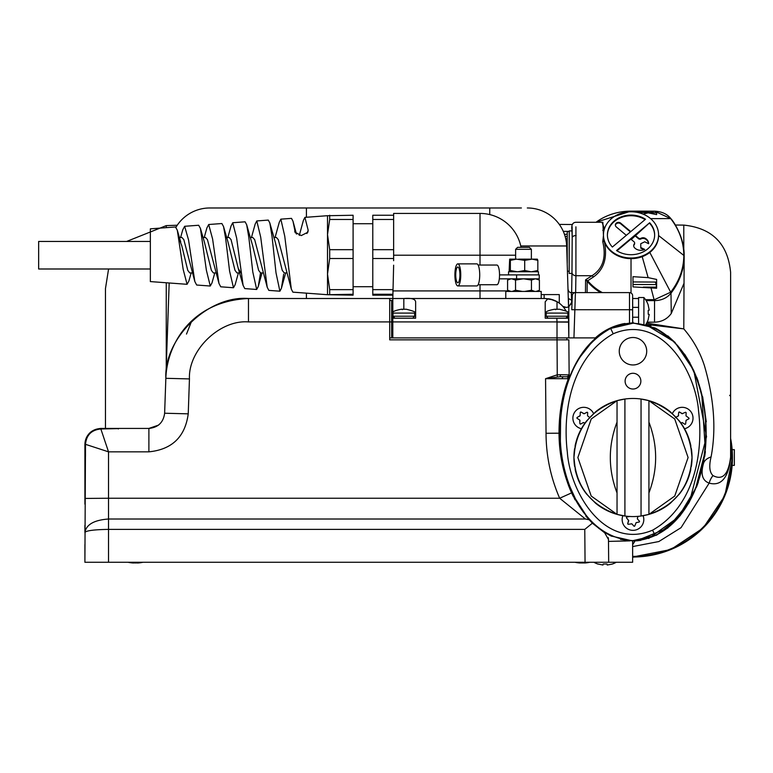 <?xml version="1.0" encoding="UTF-8"?>
<svg xmlns="http://www.w3.org/2000/svg" width="773" height="773" viewBox="0 0 773 773"><rect width="100%" height="100%" fill="white"/><g stroke="black" fill="none" stroke-linecap="round" stroke-linejoin="round"><path stroke-width="1.16" d="M648.218 319.278L649.223 314.408L648.218 319.278M648.296 305.267L648.296 305.267A22.523 22.523 0 0 0 643.909 297.528L638.595 297.528L638.595 323.211M632.643 544.656L635.087 540.936L632.643 544.656M650.982 326.196L645.793 324.554L674.79 342.178L693.768 370.422L706.532 436.677L689.477 501.851L667.679 528.104L636.334 540.868L640.904 540.346M704.696 456.563L705.391 451.616M706.28 421.826L702.657 396.752M698.145 381.195L696.637 377.156M689.999 362.962L684.588 354.179M675.196 342.603L667.795 335.849M648.634 538.491L679.738 516.161M680.134 515.668L688.994 502.701M696.444 487.193L698.357 482.062M646.643 323.124L683.786 328.883L645.89 324.399M645.561 299.682L654.538 299.644L670.684 292.204C679.351 280.995 683.738 268.733 683.825 255.419C683.719 242.046 679.332 229.774 670.684 218.595A1.971 0.908 -37.9 0 1 670.974 218.769A1.971 0.908 -37.9 0 1 671.07 219.068C679.689 230.257 684.066 242.577 684.173 256.027L683.786 328.883C693.12 339.753 700 351.995 704.396 365.6C714.117 398.907 716.339 429.353 711.073 456.949C708.87 466.08 709.498 472.293 712.977 475.579C722.6 480.68 728.485 474.496 730.611 457.017L730.611 456.959M731.847 450.244L730.64 441.451L730.765 457.519C728.398 477.859 721.199 486.391 709.16 483.125C702.473 480.7 700.531 474.332 703.343 464.013A19.683 11.711 -168.3 0 1 711.073 456.949M683.786 249.341L683.786 225.098C712.262 228.083 727.866 243.833 730.611 272.338L730.611 457.017M631.019 293.006L631.019 258.646A27.557 23.113 0 0 0 642.199 256.665A27.557 23.113 0 0 0 649.813 252.442A27.557 23.113 0 0 0 658.577 235.543L683.825 255.419A1.971 1.073 -0 0 1 684.173 256.027C684.095 269.371 679.728 281.73 671.07 293.083L670.993 293.18C667.002 298.03 661.514 300.513 654.518 300.629L646.151 300.61M647.156 322.138L654.518 322.177C661.659 321.945 667.244 319.056 671.264 313.49L683.786 283.788M631.019 258.646A27.557 23.113 180 0 1 604.322 241.253C607.684 257.718 603.993 269.661 593.258 277.101L587.731 280.773A1.971 0.879 140.2 0 0 587.441 281.546L585.576 279.845L591.992 275.7C602.872 268.898 606.457 257.544 602.756 241.64L603.462 235.543L602.863 222.276L576.03 222.276C572.59 222.411 571.237 225.02 571.972 230.093A3.933 3.324 0.9 0 0 571.972 230.141A3.933 3.324 0.9 0 0 572.088 230.914M575.914 226.837L575.914 275.7L591.992 275.7A1.971 1.237 57.8 0 1 593.258 277.101M571.962 273.429L569.15 273.42L569.257 230.905L572.175 230.914M603.462 234.895A27.557 23.113 0 0 0 631.019 258.008A27.557 23.113 0 0 0 658.577 234.895A27.557 23.113 0 0 0 631.019 211.783A27.557 23.113 0 0 0 603.462 234.895L603.462 235.543A27.557 23.113 180 0 0 604.322 241.253A1.971 0.657 -5 0 1 602.756 241.64M656.615 279.43L648.122 277.633L632.99 276.676L632.99 286.909L656.615 288.232L656.615 279.43L656.615 282.145L655.282 282.068L656.354 284.551A5.904 4.957 -0 0 0 656.615 284.551L656.615 287.16A5.904 4.957 180 0 1 656.354 287.16L643.32 287.121M632.99 276.676L632.99 281.942L655.282 282.068M656.354 287.16L656.354 284.551L632.99 284.493L632.99 281.942M658.577 234.895L658.577 235.543M632.99 211.551L656.615 212.875L656.615 214.633L648.122 212.826L632.99 211.841M631.019 211.783L631.019 211.135A52.806 44.283 0 0 0 596.012 222.276M650.605 218.633L670.684 218.595L654.538 211.174L631.019 211.135L595.973 222.276M656.615 212.875L656.615 214.633M602.032 222.276L604.447 228.789M585.47 292.609L585.576 279.845L587.731 280.773A52.806 44.283 0 0 0 602.36 292.609M602.756 230.306A1.971 1.42 -173.2 0 0 604.09 229.996M649.678 222.75L616.535 250.549A23.625 19.808 0 0 0 641.406 252.684A23.625 19.808 0 0 0 654.644 234.895A23.625 19.808 0 0 0 649.678 222.75L631.27 239.475M612.361 247.041L645.503 219.252A23.625 19.808 0 0 0 620.632 217.107A23.625 19.808 0 0 0 607.404 234.895A23.625 19.808 0 0 0 612.361 247.041M645.069 219.609A23.625 19.808 0 0 0 620.564 217.783A23.625 19.808 0 0 0 607.404 235.214M654.644 235.214A23.625 19.808 0 0 0 649.678 223.397M633.696 246.007A3.933 3.305 0 0 1 634.314 244.529A1.971 1.652 180 0 0 634.633 243.63L634.633 242.983A1.971 1.652 180 0 0 634.053 241.814L630.884 239.157L616.98 250.819M630.778 231.6L620.719 223.165A3.15 2.638 0 0 0 617.289 222.595A3.15 2.638 0 0 0 615.347 225.03A3.15 2.638 0 0 0 616.274 226.904L626.323 235.33M634.633 242.983A1.971 1.652 180 0 1 634.314 243.882A3.933 3.305 0 0 0 633.676 245.688A3.933 3.305 0 0 0 634.459 247.66A7.875 6.599 0 0 0 644.701 249.428L640.769 247.524L640.769 243.708L644.701 241.804L648.644 243.708A7.875 6.599 0 0 0 645.484 238.422A3.933 3.305 0 0 0 640.972 238.297A1.971 1.652 180 0 1 638.508 238.084L635.338 235.427M643.996 249.727L640.769 248.162L640.769 247.524M648.595 243.688A7.875 6.599 0 0 0 645.484 239.07A3.933 3.305 0 0 0 640.972 238.944A1.971 1.652 180 0 1 638.508 238.722L635.338 236.065M630.391 231.919L620.719 223.812A3.15 2.638 0 0 0 617.472 223.175A3.15 2.638 0 0 0 615.366 225.358M587.567 280.638A1.971 0.541 144.8 0 0 587.19 281.208L587.094 292.609M650.895 287.45L654.335 300.62M649.813 252.442L670.684 292.204A1.971 0.889 37.8 0 1 671.07 293.083M684.163 255.109C684.347 239.446 675.158 223.184 670.974 218.769L670.896 218.672A1.971 0.918 -38.2 0 1 670.925 218.72M650.895 212.092L654.345 211.164L631.019 211.135M569.247 231.542L567.247 231.668L567.247 263.178M730.63 439.402L730.611 438.281A1.179 1.179 180 0 0 730.63 438.504L732.466 457.519L724.861 495.677L703.208 527.988L670.819 549.535L632.643 557.014A99.485 99.485 0 0 0 730.63 438.504L730.63 439.402C732.35 453.075 732.35 453.761 730.64 441.451L730.611 441.151M563.275 231.349L569.257 231.407M712.977 475.579A19.683 16.958 97.4 0 0 709.16 483.125L681.052 527.669L658.838 541.544L632.643 546.579M730.611 454.437L730.611 441.827A1.971 1.971 180 0 0 730.63 442.137A98.857 98.857 0 0 1 632.643 556.386M730.611 454.244L730.63 453.094M105.466 428.426L105.466 288.571L105.466 428.426M105.466 397.1L105.466 334.11M732.157 449.654L734.35 449.654L734.35 465.394L732.157 465.394M634.024 557.004L634.024 557.12A99.601 99.601 0 0 1 632.643 557.12M564.503 234.441L567.247 234.142M566.599 244.944L567.247 244.906M566.512 243.766L567.247 243.717M567.247 238.76L565.749 238.867M565.16 236.548L567.247 236.383M566.667 246.635L567.247 246.606M632.981 322.892C584.832 325.877 562.647 379.185 560.145 420.763C557.546 463.394 570.3 514.374 611.095 535.998L632.981 540.984C680.945 538.105 703.362 484.7 705.807 443.219C708.464 400.607 695.681 349.638 655.031 327.945L632.981 322.892M655.118 535.505L632.981 540.636C585.209 537.776 562.995 484.507 560.502 443.364C557.874 400.955 570.271 350.536 610.66 328.457L632.981 323.23C680.858 326.138 702.966 379.456 705.459 420.589C708.116 463.075 695.478 513.697 655.118 535.505L652.576 530.172C693.333 507.301 703.759 454.659 698.637 411.796C695.845 371.108 661.321 313.297 613.211 333.781C572.542 356.807 562.213 409.342 567.324 452.108C570.087 492.546 604.554 550.531 652.576 530.172M625.106 381.147A7.875 7.875 0 0 1 632.981 373.282A7.875 7.875 0 0 1 640.856 381.147A7.875 7.875 0 0 1 632.981 389.022A7.875 7.875 0 0 1 625.106 381.147M632.981 337.501A13.73 13.73 0 0 0 619.25 351.232A13.73 13.73 0 0 0 632.981 364.962A13.73 13.73 0 0 0 646.711 351.232A13.73 13.73 0 0 0 632.981 337.501M637.918 516.364L637.367 518.896L639.551 521.331L639.339 521.978L636.131 522.645L634.701 526.123L634.034 526.258L631.85 523.823L628.13 524.307L627.676 523.804L628.7 520.702L626.41 517.717L626.623 517.069L629.821 516.403M643.58 517.321A10.822 10.822 0 0 0 643.107 515.697A10.822 10.822 0 0 1 635.184 530.123A10.822 10.822 0 0 1 622.854 515.697A10.822 10.822 0 0 0 622.381 521.727M627.676 523.804L628.584 520.161M632.285 524.297L631.705 523.765M636.768 522.519L636.053 522.722M637.464 517.746L637.367 518.896M584.91 423.227L583.344 422.57L580.465 424.116L579.885 423.749L579.731 420L576.958 418.27L576.977 417.584L580.156 415.584L580.272 412.309L580.871 411.99L584.195 413.739L587.084 412.202L587.664 412.56L587.548 415.826L589.615 417.439M584.137 407.332A10.822 10.822 0 0 0 581.431 428.725A10.822 10.822 0 0 1 584.137 407.332A10.822 10.822 0 0 1 593.567 413.545M579.972 421.13L579.943 420.386M577.228 418.435L576.977 417.584M584.446 422.937L583.625 422.58M587.567 415.188L587.548 415.826M583.093 413.381L583.924 413.729M579.296 416.347L579.953 415.913M675.409 417.507L678.308 416L678.752 412.27L679.361 411.961L682.115 413.719L685.574 412.241L686.144 412.608L685.999 415.874L689.004 418.125L688.975 418.811L686.066 420.309L685.622 424.039L685.013 424.358L682.259 422.589L680.887 422.995L680.356 422.28M682.685 407.342A10.822 10.822 0 0 0 672.394 413.545A10.822 10.822 0 0 1 692.975 417.227A10.822 10.822 0 0 1 684.53 428.725M682.81 422.937L681.989 422.58M686.637 420.019L686.009 420.406M679.361 411.961L682.395 413.729M677.737 416.299L678.607 415.536M632.643 321.558L633.338 322.892M573.18 496.227L572.001 493.763M570.194 489.686L568.493 485.434M545.042 245.969L566.648 245.969L568.551 306.871L568.484 298.513L571.634 300.243L571.662 303.596M175.983 227.214A39.365 39.365 0 0 1 209.812 207.976L521.398 207.976M632.643 540.984L632.643 562.271L84.904 562.271L85.494 444.33C86.392 435.006 91.514 429.894 100.857 428.986L118.366 428.6L100.693 428.6C94.944 429.286 94.944 429.286 100.693 428.6L100.848 429.073M584.987 562.271L608.68 562.271L608.477 539.477L604.699 532.819L592.36 523.205L585.818 516.084M88.228 562.271L108.52 562.271L108.52 529.389C94.151 529.611 86.286 530.626 84.904 532.442C86.286 524.519 94.161 520.045 108.52 519.012L585.412 519.012L559.671 498.247C550.676 477.627 546.134 455.973 546.038 433.276L545.564 378.693L557.014 374.886L560.444 374.721A1.971 0.56 90 0 1 559.884 376.702L545.564 378.693L562.261 378.693A1.971 1.391 90 0 1 563.652 376.702M84.904 525.389L84.904 532.442M118.366 428.967L118.366 428.426L100.654 428.426C91.156 429.43 85.909 434.677 84.904 444.175L84.904 504.151M84.904 544.559L84.904 562.271M85.658 442.156L85.474 444.523L84.943 444.349A15.75 15.75 0 0 1 100.693 428.6A15.75 15.75 0 0 0 84.943 444.349L84.943 501.735M632.643 308.359L632.643 296.552L632.691 307.374M632.643 296.552L632.643 322.892M571.972 337.888L573.943 337.888L575.412 292.609L629.493 292.609A3.15 3.15 0 0 1 632.643 295.759A3.15 3.15 0 0 0 629.493 292.609A3.15 3.15 0 0 1 632.643 295.759A3.15 3.15 0 0 0 629.493 292.609A3.15 3.15 0 0 1 632.643 295.759A3.15 3.15 0 0 0 629.493 292.609L629.493 309.712L571.778 309.712L572.271 295.653L572.059 301.683L568.822 306.736L568.822 337.888L595.384 337.888C603.926 330.264 613.81 325.462 625.038 323.472L621.83 324.071M575.035 499.822L567.643 483.135M559.836 448.079L559.034 433.344C558.937 414.454 561.884 396.713 567.865 380.123L567.971 378.693L562.261 378.693M608.245 537.65L608.477 539.477M629.84 540.878L608.496 541.4M567.846 315.394A23.625 23.625 0 0 1 568.493 318.196L568.822 337.888L557.014 337.888L557.014 321.926L392.81 321.926L392.81 337.888L391.669 337.888L391.669 300.484L389.708 300.484M560.444 374.721L569.15 374.886L568.841 339.849L389.708 339.849L389.708 321.926L248.471 321.926C219.89 319.5 188.023 350.266 189.453 378.925L188.235 413.845C185.133 436.871 172.012 449.538 148.889 451.838L108.52 451.838L108.52 498.247L559.671 498.247L571.595 492.894C563.275 473.888 559.092 453.993 559.024 433.199C559.159 413.159 562.135 395.37 567.981 379.804L567.865 380.123M613.395 326.679L608.09 329.134M585.412 519.012L588.997 519.746L571.595 492.894M567.971 378.702L567.691 376.789L559.884 376.702M585.055 562.271L584.775 529.389L592.36 523.205M118.366 428.426L148.889 428.426C158.146 427.508 163.393 422.445 164.63 413.226L165.847 378.306C166.987 343.492 192.158 301.045 248.471 298.513L389.708 298.513L389.708 321.926M166.746 352.71L164.63 413.226L188.235 413.845M169.181 282.986L165.847 378.306C163.837 338.188 208.449 295.112 248.471 298.513L248.471 321.926M392.81 321.926L392.81 318.196L415.642 318.196L415.642 301.76C415.169 298.948 411.226 297.866 403.825 298.513L389.708 298.513M562.841 306.359L566.155 307.374M527.302 207.976A39.365 39.365 0 0 1 566.648 245.969L520.77 245.969M158.571 425.102L148.889 428.426L148.889 451.838M85.494 444.33L108.52 451.838L100.857 428.986M186.496 334.071L191.627 321.153M571.778 309.712L572.059 301.683M571.885 302.89L568.445 306.92M568.822 306.736A5.904 5.904 0 0 1 562.686 306.253M568.174 289.575A3.15 3.15 0 0 0 571.315 292.609L575.412 292.609A3.15 3.15 0 0 0 572.271 295.653M571.315 292.609L571.634 300.243M593.935 562.271A22.523 22.523 0 0 0 598.06 564.106L598.06 564.106M602.969 565.024L598.099 564.029L602.969 565.024L603.143 564.029L607.027 564.029L603.143 564.029L602.969 565.024M612.11 564.106L607.201 565.024L607.027 564.029L607.201 565.024L612.11 564.106A22.523 22.523 0 0 0 616.236 562.271M392.81 337.888L557.014 337.888L557.275 376.789M568.657 374.721A1.971 1.884 90 0 1 566.764 376.702M569.15 374.886A1.971 1.952 179.5 0 1 567.672 376.789A1.971 1.952 179.5 0 0 569.15 374.886L568.078 379.543M566.86 339.849L566.86 337.888M135.507 562.976A35.51 24.533 -96.9 0 0 135.555 562.976A35.51 25.48 97.2 0 0 136.608 562.87M131.874 562.86A35.51 25.48 97.2 0 0 132.966 562.976A35.51 25.48 97.2 0 0 133.014 562.976L133.024 562.947M136.579 562.86A35.51 24.533 96.9 0 1 135.468 562.976A35.51 25.48 -97.2 0 1 134.415 562.87M137.517 562.271L137.584 562.976A35.51 34.698 -114.2 0 0 142.947 562.271A35.529 35.529 0 0 1 138.058 562.976A35.51 25.48 -97.2 0 1 138.009 562.976A35.51 24.533 -96.9 0 0 139.005 562.87M583.344 562.918A35.51 27.045 97.7 0 1 582.658 562.976A35.51 22.804 -96.5 0 1 581.721 562.87M584.929 562.957L584.929 562.976A35.51 27.045 -97.7 0 0 585.18 562.957A35.51 27.045 -97.7 0 0 586.031 562.87M581.547 562.918A35.51 27.045 -97.7 0 0 582.233 562.976A35.51 22.804 96.5 0 0 582.446 562.957M579.392 562.918A35.51 22.804 96.5 0 0 579.963 562.976A35.51 27.045 97.7 0 1 579.711 562.957A35.529 35.529 0 0 1 576.59 562.58A35.51 33.79 106.5 0 1 575.025 562.271A35.529 35.529 0 0 0 576.59 562.58A35.51 33.79 106.5 0 0 580.233 562.976A35.51 10.455 95.2 0 1 578.677 562.271M588.862 562.271A35.51 33.79 106.5 0 1 583.605 562.976A35.51 10.455 -95.2 0 1 581.934 562.271M584.639 562.908L584.649 562.976A35.51 33.79 -106.5 0 0 588.292 562.58A35.51 33.79 -106.5 0 0 589.867 562.271M580.243 562.908A35.51 33.79 -106.5 0 0 581.277 562.976A35.51 10.455 95.2 0 0 582.446 562.58M580.31 562.271L580.233 562.976M581.325 562.271L581.277 562.976M135.256 562.271A35.51 6.899 95.1 0 1 134.125 562.976A35.51 34.698 -114.2 0 1 128.743 562.271M137.584 562.976A35.51 6.899 -95.1 0 0 138.589 562.271M135.768 562.271A35.51 6.899 -95.1 0 0 136.898 562.976A35.51 34.698 114.2 0 0 137.584 562.937M132.966 562.976A35.529 35.529 0 0 1 128.076 562.271A35.51 34.698 114.2 0 0 133.439 562.976L133.439 562.937M136.85 562.271L136.898 562.976M548.579 298.755L549.13 298.842M552.048 299.528L552.705 299.74M555.091 300.687L556.85 301.586M393.641 265.187L392.81 298.513L545.207 298.513L553.197 299.905M553.594 300.059L555.294 300.784M557.053 301.702L553.671 300.088M553.207 299.914L550.647 299.151M547.613 299.006L545.207 298.513L550.038 299.016L547.613 299.006L545.207 301.76L545.207 318.196L564.841 318.196M565.962 310.862A23.625 23.625 0 0 0 557.014 301.683L550.038 299.016L545.207 298.513M541.206 294.581L559.275 294.581L559.275 303.161M505.774 298.513L505.774 291.431L541.206 291.431L541.206 298.513M393.641 255.216L515.62 255.216M393.641 260.704L393.641 213.425L480.014 213.425L480.014 265.052M568.493 318.196L556.85 318.196L557.014 321.926L568.822 321.926M415.642 318.196L415.642 301.76M392.81 298.513L392.81 318.196M566.396 318.128L556.85 318.196M405.429 309.268L401.351 309.248C394.694 310.514 391.911 311.799 393.003 313.084L414.657 313.084L414.657 316.234L412.685 318.196L414.657 316.234L393.003 316.234L394.974 318.196L393.003 316.234L393.003 313.084M403.351 309.345L402.231 309.268M402.231 309.673L402.231 309.19M405.429 309.19L406.298 309.248C413.864 311.094 416.647 312.369 414.657 313.084M558.608 309.268L554.492 309.258C547.883 310.514 545.12 311.79 546.192 313.084L567.846 313.084L567.836 316.37M556.521 309.355L555.42 309.268M555.42 309.673L555.42 309.19M558.608 309.19L559.536 309.258C567.073 311.113 569.846 312.389 567.846 313.084M522.287 291.431L515.543 290.233L512.161 291.431M510.963 291.431L507.581 290.233L507.581 280.058L510.876 278.869M534.819 291.431L531.447 290.233L524.703 291.431M538.897 290.513L536.027 291.431M511.774 278.831L515.543 280.058L523.06 278.831M515.543 290.233L515.543 280.058M523.92 278.831L531.447 280.058L535.216 278.831M531.447 290.233L531.447 280.058M537.322 291.431L539.399 290.233L539.399 280.058L535.641 278.831M516.586 278.831L516.586 274.898L539.245 274.898L539.245 278.831L499.31 278.831M478.12 284.735L496.923 284.735A9.846 2.609 -90 0 0 499.532 274.898A9.846 2.609 -90 0 0 496.923 265.052L478.12 265.052M476.806 285.923A11.025 2.918 -90 0 0 479.724 274.898A11.025 2.918 -90 0 0 476.806 263.873L457.829 263.873A11.025 2.918 -90 0 0 454.901 274.898A11.025 2.918 -90 0 0 457.829 285.923L476.806 285.923M457.829 285.923A11.025 2.918 -90 0 0 460.747 274.898A11.025 2.918 -90 0 0 457.829 263.873M457.829 282.773A7.875 2.087 -90 0 0 459.916 274.898A7.875 2.087 -90 0 0 457.829 267.023A7.875 2.087 -90 0 0 455.741 274.898A7.875 2.087 -90 0 0 457.829 282.773M516.586 274.898L499.532 274.898M538.452 274.898L538.452 271.748L508.537 271.748L508.537 274.898M537.283 271.748L537.834 270.521L531.621 271.748M509.842 259.148L510.354 260.346L516.441 259.148L509.668 259.148L509.156 270.521L509.707 271.748M537.834 260.346L537.322 259.148L532.259 259.148L537.834 260.346L537.834 270.521M530.916 271.748L524.703 270.521L517.91 271.748M516.441 259.148L524.703 260.346L532.259 259.148M524.703 260.346L524.703 270.521M510.354 260.346L510.354 270.521L509.784 271.748M517.137 271.748L510.354 270.521M530.268 259.148L518.615 259.148M531.37 259.148L531.37 249.312L515.62 249.312L515.62 259.148M517.668 247.341L529.312 247.341M392.81 294.252L372.779 294.252L372.779 295.17L392.81 295.17M372.779 294.252L372.779 289.643L392.81 289.643M372.779 289.643L372.779 215.252L393.641 215.252M372.779 258.511L393.641 258.511M372.779 249.679L393.641 249.679M372.779 219.464L393.641 219.464M353.097 219.464L353.097 215.252L327.51 215.715L327.51 234.577L329.694 219.464L353.097 219.464L353.097 295.17L327.51 294.716L353.097 294.252M329.694 294.252L329.694 289.643L353.097 289.643M329.694 289.643L327.51 274.077L329.694 258.511L353.097 258.511M329.694 258.511L329.694 249.679L353.097 249.679M329.694 249.679L327.51 234.577L327.51 294.716L292.87 292.155L291.324 289.102L284.754 236.229L280.85 219.155L291.498 218.373L292.977 221.155L295.344 232.857M329.694 219.464L329.694 215.252M299.306 235.417L303.383 220.382L304.9 217.377L308.185 230.277L307.857 232.229L301.248 235.591L294.967 232.151L294.697 231.146M306.929 233.533L308.185 230.277M291.324 289.102L278.299 239.649L276.425 237.495L273.835 237.495M286.889 272.927L284.203 272.917L282.232 270.318L275.227 241.978L269.825 222.962L268.289 220.092L256.791 220.943L260.704 237.156L267.207 287.218L268.82 290.377L279.894 291.199L276 272.792L272.067 236.722L269.825 222.962M267.207 287.218L254.675 239.649L252.8 237.495L250.22 237.495M263.264 272.927L260.578 272.917L258.617 270.318L252.713 245.959L246.684 224.779L245.089 221.812L232.741 222.73L236.654 238.094L243.089 285.324L244.77 288.59L256.684 289.479L252.79 271.951L248.858 237.62L246.684 224.779M240.915 272.927L238.268 268.463L231.059 239.649L229.185 237.495L226.595 237.495M239.649 272.927L236.963 272.917L234.992 270.318L227.977 241.978L223.552 226.586L221.88 223.532L208.691 224.508L212.604 239.021L218.962 283.42L220.72 286.802L233.485 287.749L229.591 271.11L225.658 238.519L223.552 226.586M218.962 283.42L207.435 239.649L205.56 237.495L202.98 237.495M216.025 272.927L213.338 272.917L211.377 270.318L204.362 241.978L200.42 228.402L198.68 225.252L184.641 226.296L188.554 239.959L194.825 281.527L196.671 285.024L210.275 286.029L206.381 270.27L200.42 228.402M194.825 281.527L183.819 239.649L181.945 237.495L178.795 237.495M192.409 272.927L189.723 272.917L187.752 270.318L181.848 245.959L178.872 237.968M180.592 237.495L182.757 229.852L184.641 226.296M275.072 237.495L279.275 222.266L280.85 219.155M251.457 237.495L255.148 224.16L256.791 220.943M227.832 237.495L231.03 226.054L232.741 222.73M204.217 237.495L206.893 227.948L208.691 224.508M187.076 284.309L150.358 281.585L150.358 228.837L175.471 226.972L177.297 230.219L183.182 269.419L187.076 284.309L188.854 281.111L191.173 272.927M214.788 272.927L211.986 282.928L210.275 286.029M238.413 272.927L235.118 284.744L233.485 287.749M260.462 273.256L258.259 286.551L256.684 289.479M283.672 274.154L281.401 288.368L279.894 291.199M150.358 241.437L38.65 241.437L38.65 268.994L150.358 268.994M97.427 428.938L96.664 429.121M97.504 428.928L98.77 428.715L97.504 428.928M85.474 456.263L85.474 444.523M638.595 317.22L632.643 317.22M632.643 307.374L638.595 307.374M643.909 324.109L643.909 297.528M645.784 324.563A22.523 22.523 0 0 0 648.296 319.317M648.218 314.234L648.218 310.35L649.223 310.176L648.218 310.35L648.218 314.234L649.223 314.408M649.223 310.176L648.218 305.316L649.223 310.176M688.714 438.02L688.299 436.871A59.048 59.048 0 0 0 679.361 420.976L670.365 411.816A59.048 59.048 0 0 0 641.049 399.023L648.924 400.665C675.834 410.105 690.212 429.063 692.028 457.519A59.048 59.048 0 0 0 691.622 450.611L691.593 450.35M691.574 450.186A59.048 59.048 0 0 0 691.362 448.64M689.313 439.808L688.994 438.832A59.048 59.048 0 0 0 688.521 437.46M574.6 448.64A59.048 59.048 0 0 0 574.387 450.186L574.339 450.611A59.048 59.048 0 0 0 573.933 457.519C575.75 429.063 590.118 410.105 617.038 400.665L624.913 399.023A59.048 59.048 0 0 0 595.596 411.816L586.591 420.976A59.048 59.048 0 0 0 578.011 435.943M577.653 436.88L577.866 436.32A59.048 59.048 0 0 0 577.663 436.871L577.238 438.02M577.441 437.46A59.048 59.048 0 0 0 576.967 438.832L576.648 439.808M585.103 422.966L585.586 422.29L585.103 422.966M575.122 445.712L575.421 444.34M576.648 439.818L575.46 444.156M689.313 439.818L690.502 444.156M691.429 449.113L691.622 450.611M670.365 411.816L668.413 410.279L670.365 411.816M690.84 445.712L690.54 444.34M688.096 436.32L688.308 436.88M688.366 437.035L689.448 440.243M690.647 444.833L692.028 457.519L690.569 470.593M577.595 437.035L576.513 440.243M575.305 444.833L573.933 457.519L575.392 470.593M691.429 465.935L691.622 464.438A59.048 59.048 0 0 0 692.028 457.519C690.212 485.985 675.834 504.943 648.924 514.383L641.049 516.016L641.049 399.023A59.048 59.048 0 0 0 624.913 399.023L624.913 516.016L617.038 514.383C590.118 504.943 575.75 485.985 573.933 457.519A59.048 59.048 0 0 0 574.339 464.438L574.387 464.863A59.048 59.048 0 0 0 574.6 466.409A59.048 59.048 0 0 1 574.387 464.853M585.605 492.768L586.591 494.063A59.048 59.048 0 0 1 579.035 481.54L577.866 478.719L579.035 481.54A59.048 59.048 0 0 0 586.591 494.063L595.596 503.233A59.048 59.048 0 0 0 670.365 503.233L679.361 494.063A59.048 59.048 0 0 0 688.299 478.178L688.714 477.028M688.096 478.719L686.926 481.54L688.096 478.719M648.924 514.383L674.742 496.053L688.096 457.519L674.742 418.995L648.924 400.665M648.924 514.045L648.924 492.952C657.871 469.337 657.871 445.712 648.924 422.097L648.924 400.994M648.924 492.952L648.924 422.097M617.038 400.665L591.219 418.995L577.866 457.519L591.219 496.053L617.038 514.383L617.038 492.952C608.08 469.337 608.08 445.712 617.038 422.097L617.038 400.994M617.038 422.097L617.038 492.952M575.199 469.704L575.421 470.709M577.238 477.028L576.967 476.216A59.048 59.048 0 0 0 577.441 477.588A59.048 59.048 0 0 1 576.967 476.216M574.532 465.935L574.339 464.438A59.048 59.048 0 0 1 573.933 457.519M576.648 475.231L575.46 470.883M688.994 476.216A59.048 59.048 0 0 1 688.521 477.588A59.048 59.048 0 0 0 688.994 476.216L690.502 470.892M688.666 477.163L688.299 478.178A59.048 59.048 0 0 1 679.361 494.063M692.028 457.519A59.048 59.048 0 0 1 691.622 464.438L691.574 464.863A59.048 59.048 0 0 1 691.362 466.409A59.048 59.048 0 0 0 691.574 464.853M690.762 469.704L690.54 470.709M577.663 478.178A59.048 59.048 0 0 0 578.948 481.357A59.048 59.048 0 0 1 577.663 478.178M671.264 313.49L670.993 293.18A1.971 0.879 37.7 0 0 670.606 292.3M654.518 322.177L654.538 299.644M600.66 292.609A53.153 44.573 180 0 1 587.441 281.546M576.127 235.543A3.933 2.145 180 0 0 572.194 237.669L571.972 272.396A3.933 3.285 -179.1 0 0 575.914 275.7L575.643 292.609M571.972 230.141L572.194 237.669A3.933 2.145 180 0 0 572.194 237.688A3.933 2.145 180 0 0 572.194 237.698L571.972 272.357A3.933 3.285 -179.1 0 1 571.972 272.309M571.972 272.396A3.933 3.285 -179.1 0 1 571.972 272.357L571.653 292.609M571.972 230.045A3.933 3.324 0.9 0 0 571.972 230.093L571.962 230.914M642.199 256.665L648.122 277.633M643.175 214.15L648.122 212.826M634.314 244.529L634.314 243.882M638.508 238.722L638.508 238.084M640.972 238.944L640.972 238.297M645.484 239.07L645.484 238.422M620.719 223.812L620.719 223.165M670.606 218.498A1.971 0.918 -38.2 0 1 670.896 218.672C667.263 214.024 661.804 211.522 654.538 211.164L654.345 211.164M126.666 241.437L166.253 225.619L166.253 227.658M166.253 282.763L166.253 366.846M611.636 536.249L604.515 532.413M672.771 340.391L655.031 327.945L632.701 322.892L619.56 324.737L609.375 328.709M613.211 333.781L610.66 328.457M625.038 541.11L625.038 540.337M559.024 433.199L546.038 433.276M85.069 498.43L108.52 498.247L108.52 529.389L584.775 529.389M306.417 293.16L306.417 298.513M306.417 217.261L306.417 207.976M489.744 207.976L489.744 214.575M165.847 378.306L189.453 378.925M629.493 323.008L629.493 309.712L632.643 309.818M389.708 321.945L391.669 321.945M389.708 337.888L391.669 337.888M544.124 294.581L544.124 298.513M392.81 290.919L480.014 290.919L480.014 298.513M480.014 284.735L480.014 290.919L508.779 290.919M568.822 322.138L557.014 322.032M403.825 309.248L403.825 298.513M557.014 309.258L557.014 301.683M546.192 313.084L546.192 316.234L567.846 316.234L565.875 318.196M632.691 317.22L632.691 321.655M595.596 503.233A59.048 59.048 0 0 0 624.913 516.016M641.049 516.016A59.048 59.048 0 0 0 670.365 503.233M572.194 237.688L572.126 226.682M567.527 271.159L569.141 271.265M683.786 225.098L675.293 225.02M729.625 395.322L730.611 396.307M108.578 268.994L105.466 288.571M166.253 225.619L177.239 225.233M572.474 224.518L559.304 224.402M599.201 528.693L590.07 520.306L583.103 511.784M577.054 502.334L568.416 483.386M563.024 464.158L560.319 445.345L560.657 414.879M560.937 412.444L563.865 395.931M567.855 382.065L573.788 367.745M578.677 358.769L593.451 340.139L601.529 333.453M620.429 539.37L633.744 540.974L656.731 535.09L677.496 518.519L695.623 488.401L704.821 452.997M705.285 449.152L701.797 394.665M699.15 385.225L694.077 371.832M689.69 362.952L677.419 345.26M585.18 562.957A35.529 35.529 0 0 0 589.886 562.271M521.05 247.341A41.79 41.79 0 0 0 480.014 213.425M567.826 316.437L567.063 317.8M546.192 316.234L548.154 318.196L546.192 316.234M509.658 291.431L507.581 290.233M509.707 278.831L507.581 280.058M537.283 278.831L539.399 280.058M517.591 247.341L515.62 249.312M529.399 247.341L531.37 249.312M353.097 223.716L372.779 223.716M353.097 286.706L372.779 286.706M304.9 217.377L327.51 215.696M238.268 268.463L243.089 285.324M296.474 234.093L292.977 221.155M285.652 272.927L281.401 288.368M262.028 272.927L258.259 286.551M180.737 241.978L177.297 230.219M638.595 298.513L632.691 298.513"/></g></svg>

